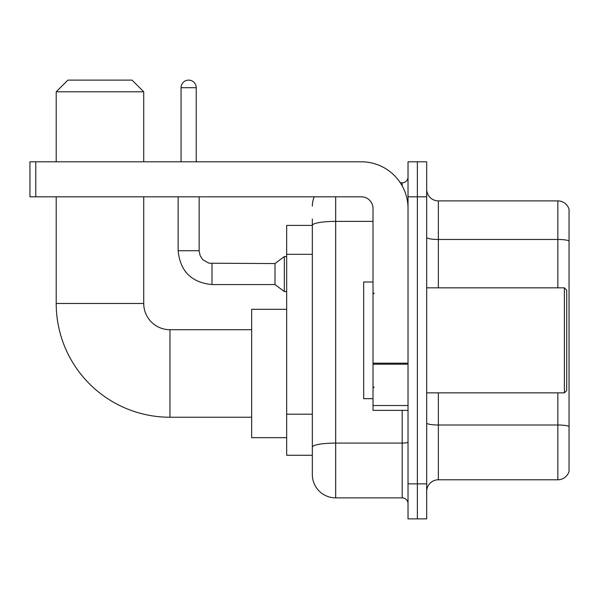 <?xml version="1.0" encoding="UTF-8"?>
<svg xmlns="http://www.w3.org/2000/svg" width="599" height="599" viewBox="0 0 599 599"><rect width="100%" height="100%" fill="white"/><g stroke="black" fill="none" stroke-linecap="round" stroke-linejoin="round"><path stroke-width="0.9" d="M335.672 196.816L335.672 497.874A23.339 23.339 0 0 1 312.334 474.535L312.334 218.987L312.334 225.404L286.666 225.404L286.666 455.277L312.334 455.277M408.024 483.865L408.024 518.876L417.353 518.876L417.353 483.865L417.353 518.876L426.69 518.876L426.69 483.865L417.353 483.865L417.353 196.816L417.353 483.865L408.024 483.865L408.024 196.816L417.353 196.816L417.353 161.805L417.353 196.816L426.69 196.816L426.69 483.865M426.69 196.816L426.69 161.805L408.024 161.805L408.024 196.816M335.672 497.874L402.184 497.874L402.184 410.352M400.327 182.815L402.184 182.815A5.833 5.833 0 0 0 408.024 176.975M312.334 474.535L312.334 451.197M373.012 221.383L335.672 221.383A23.339 4.051 180 0 0 312.334 225.434L312.334 218.987M408.024 503.707A5.833 5.833 0 0 0 402.184 497.874M312.334 206.146A23.339 23.339 0 0 1 314.28 196.816M426.69 491.45A11.666 11.666 0 0 1 438.356 479.784L557.849 479.784L557.849 392.854M569.05 209.298A11.666 11.666 0 0 0 557.849 200.897A11.666 11.666 0 0 1 569.05 209.298L569.05 471.383A11.666 11.666 0 0 1 557.849 479.784M569.05 210.234L569.05 240.925A11.666 2.029 180 0 0 557.849 239.465L557.849 200.897L438.356 200.897A11.666 11.666 0 0 1 426.69 189.232A11.666 11.666 0 0 0 438.356 200.897L438.356 287.834M251.655 417.241L169.974 417.241A113.773 113.773 0 0 1 56.201 303.468L56.201 196.816M169.974 417.241L169.974 329.72A26.251 26.251 0 0 1 143.723 303.468L143.723 196.816M67.874 80.124L132.05 80.124L143.723 91.797L56.201 91.797L67.874 80.124M143.723 161.805L143.723 91.797M56.201 161.805L56.201 91.797M286.666 309.301L251.655 309.301L251.655 437.659L286.666 437.659M181.063 161.805L181.063 87.709A7.585 7.585 0 0 1 188.648 80.124A7.585 7.585 0 0 1 196.232 87.709L196.232 161.805M211.986 284.562C191.455 282.533 180.172 271.257 178.143 250.726C180.172 271.257 191.455 282.533 211.986 284.562C191.455 282.533 180.172 271.257 178.143 250.726C180.172 271.257 191.455 282.533 211.986 284.562C191.455 282.533 180.172 271.257 178.143 250.726C180.172 271.257 191.455 282.533 211.986 284.562C191.455 282.533 180.172 271.257 178.143 250.726C180.172 271.257 191.455 282.533 211.986 284.562C191.455 282.533 180.172 271.257 178.143 250.726C180.172 271.257 191.455 282.533 211.986 284.562C191.455 282.533 180.172 271.257 178.143 250.726C180.172 271.257 191.455 282.533 211.986 284.562C191.455 282.533 180.172 271.257 178.143 250.726C180.172 271.257 191.455 282.533 211.986 284.562C191.455 282.533 180.172 271.257 178.143 250.726C180.172 271.257 191.455 282.533 211.986 284.562C191.455 282.533 180.172 271.257 178.143 250.726L199.145 250.726L200.163 255.736L202.911 259.801L208.976 263.201L274.993 263.56L274.993 284.562L211.986 284.562L211.986 263.582M274.993 263.56L284.33 256.559L284.33 291.563L286.666 291.563M408.024 410.352L373.012 410.352L373.012 363.166L408.024 363.166M408.024 208.482A46.677 46.677 0 0 0 361.347 161.805L35.783 161.805L35.783 196.816L361.347 196.816A11.666 11.666 0 0 1 373.012 208.482L373.012 363.166M35.783 196.816L29.95 196.816L29.95 161.805L35.783 161.805M564.385 287.834L566.714 290.163L566.714 390.518L564.385 392.854L564.385 287.834L426.69 287.834M373.012 281.994L363.675 281.994L363.675 398.687L373.012 398.687M312.334 254.328L286.666 254.328M312.334 414.194L286.666 414.194M408.024 442.077A5.833 1.011 0 0 1 402.184 443.088L335.672 443.088A23.339 4.051 180 0 0 312.334 447.139M402.184 185.885L402.184 182.815M569.05 426.466A11.666 2.029 180 0 0 557.849 425.005L438.356 425.005L438.356 479.784M557.849 287.834L557.849 239.465L438.356 239.465A11.666 2.029 0 0 1 426.69 237.444M438.356 392.854L438.356 425.005A11.666 2.029 0 0 1 426.69 422.976M56.201 303.468L143.723 303.468M199.145 250.726L199.145 196.816M181.063 87.709L196.232 87.709M408.024 364.185L373.012 364.185M373.012 405.53L408.024 405.53M251.655 329.72L169.974 329.72M274.993 284.562L284.33 291.563M178.143 250.726L178.143 196.816M284.33 256.559L286.666 256.559M426.69 392.854L564.385 392.854M374.18 293.667L373.012 292.499M374.18 387.014L373.012 388.182"/></g></svg>
